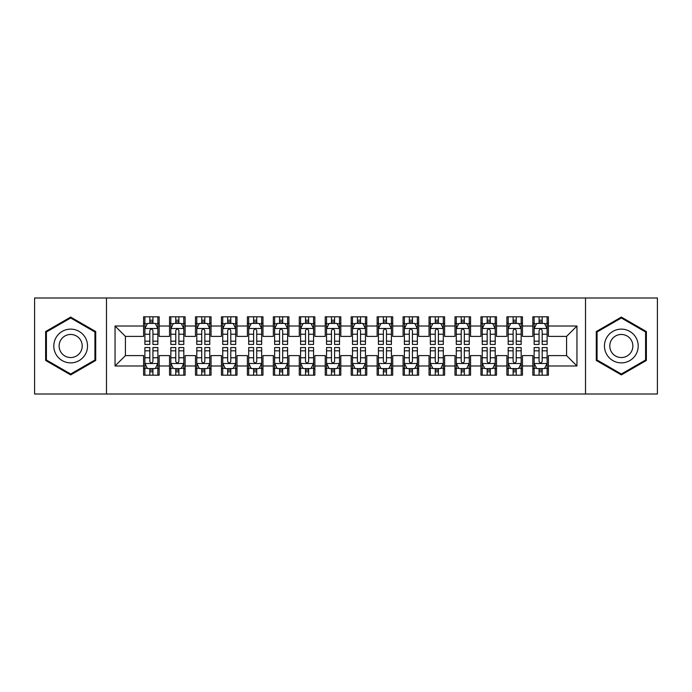 <?xml version="1.0" encoding="UTF-8"?>
<svg xmlns="http://www.w3.org/2000/svg" width="692" height="692" viewBox="0 0 692 692"><rect width="100%" height="100%" fill="white"/><g stroke="black" fill="none" stroke-linecap="round" stroke-linejoin="round"><path stroke-width="1.04" d="M585.519 394.007L657.4 394.007L657.4 297.993L585.519 297.993L585.519 394.007L106.481 394.007L106.481 297.993L34.6 297.993L34.6 394.007L106.481 394.007M585.519 297.993L106.481 297.993M115.045 365.982L115.045 326.018L143.59 326.018L143.59 336.398L125.425 336.398L125.425 355.602L115.045 365.982L143.59 365.982L143.59 375.194L159.16 375.194L159.16 365.982L169.54 365.982L169.54 375.194L185.11 375.194L185.11 365.982L195.49 365.982L195.49 375.194L211.06 375.194L211.06 365.982L221.44 365.982L221.44 375.194L237.01 375.194L237.01 365.982L247.39 365.982L247.39 375.194L262.96 375.194L262.96 365.982L273.34 365.982L273.34 375.194L288.91 375.194L288.91 365.982L299.29 365.982L299.29 375.194L314.86 375.194L314.86 365.982L325.24 365.982L325.24 375.194L340.81 375.194L340.81 365.982L351.19 365.982L351.19 375.194L366.76 375.194L366.76 365.982L377.14 365.982L377.14 375.194L392.71 375.194L392.71 365.982L403.09 365.982L403.09 375.194L418.66 375.194L418.66 365.982L429.04 365.982L429.04 375.194L444.61 375.194L444.61 365.982L454.99 365.982L454.99 375.194L470.56 375.194L470.56 365.982L480.94 365.982L480.94 375.194L496.51 375.194L496.51 365.982L506.89 365.982L506.89 375.194L522.46 375.194L522.46 365.982L532.84 365.982L532.84 375.194L548.41 375.194L548.41 355.602L566.575 355.602L566.575 336.398L548.41 336.398L548.41 326.018L576.955 326.018L576.955 365.982L548.41 365.982M548.41 326.018L548.41 316.806L532.84 316.806L532.84 326.018L522.46 326.018L522.46 316.806L506.89 316.806L506.89 326.018L496.51 326.018L496.51 316.806L480.94 316.806L480.94 326.018L470.56 326.018L470.56 316.806L454.99 316.806L454.99 326.018L444.61 326.018L444.61 316.806L429.04 316.806L429.04 326.018L418.66 326.018L418.66 316.806L403.09 316.806L403.09 326.018L392.71 326.018L392.71 316.806L377.14 316.806L377.14 326.018L366.76 326.018L366.76 316.806L351.19 316.806L351.19 326.018L340.81 326.018L340.81 316.806L325.24 316.806L325.24 326.018L314.86 326.018L314.86 316.806L299.29 316.806L299.29 326.018L288.91 326.018L288.91 316.806L273.34 316.806L273.34 326.018L262.96 326.018L262.96 316.806L247.39 316.806L247.39 326.018L237.01 326.018L237.01 316.806L221.44 316.806L221.44 326.018L211.06 326.018L211.06 316.806L195.49 316.806L195.49 326.018L185.11 326.018L185.11 316.806L169.54 316.806L169.54 326.018L159.16 326.018L159.16 316.806L143.59 316.806L143.59 326.018M522.46 365.982L522.46 355.602L532.84 355.602L532.84 365.982M576.955 326.018L566.575 336.398M496.51 365.982L496.51 355.602L506.89 355.602L506.89 365.982M532.84 326.018L532.84 336.398L522.46 336.398L522.46 326.018M470.56 365.982L470.56 355.602L480.94 355.602L480.94 365.982M506.89 326.018L506.89 336.398L496.51 336.398L496.51 326.018M444.61 365.982L444.61 355.602L454.99 355.602L454.99 365.982M480.94 326.018L480.94 336.398L470.56 336.398L470.56 326.018M418.66 365.982L418.66 355.602L429.04 355.602L429.04 365.982M454.99 326.018L454.99 336.398L444.61 336.398L444.61 326.018M392.71 365.982L392.71 355.602L403.09 355.602L403.09 365.982M429.04 326.018L429.04 336.398L418.66 336.398L418.66 326.018M366.76 365.982L366.76 355.602L377.14 355.602L377.14 365.982M403.09 326.018L403.09 336.398L392.71 336.398L392.71 326.018M340.81 365.982L340.81 355.602L351.19 355.602L351.19 365.982M377.14 326.018L377.14 336.398L366.76 336.398L366.76 326.018M314.86 365.982L314.86 355.602L325.24 355.602L325.24 365.982M351.19 326.018L351.19 336.398L340.81 336.398L340.81 326.018M288.91 365.982L288.91 355.602L299.29 355.602L299.29 365.982M325.24 326.018L325.24 336.398L314.86 336.398L314.86 326.018M262.96 365.982L262.96 355.602L273.34 355.602L273.34 365.982M299.29 326.018L299.29 336.398L288.91 336.398L288.91 326.018M237.01 365.982L237.01 355.602L247.39 355.602L247.39 365.982M273.34 326.018L273.34 336.398L262.96 336.398L262.96 326.018M211.06 365.982L211.06 355.602L221.44 355.602L221.44 365.982M247.39 326.018L247.39 336.398L237.01 336.398L237.01 326.018M185.11 365.982L185.11 355.602L195.49 355.602L195.49 365.982M221.44 326.018L221.44 336.398L211.06 336.398L211.06 326.018M159.16 365.982L159.16 355.602L169.54 355.602L169.54 365.982M195.49 326.018L195.49 336.398L185.11 336.398L185.11 326.018M125.425 355.602L143.59 355.602L143.59 365.982M169.54 326.018L169.54 336.398L159.16 336.398L159.16 326.018M532.84 323.294L534.138 323.294M547.112 323.294L548.41 323.294M506.89 323.294L508.188 323.294M521.163 323.294L522.46 323.294M480.94 323.294L482.238 323.294M495.212 323.294L496.51 323.294M454.99 323.294L456.288 323.294M469.262 323.294L470.56 323.294M429.04 323.294L430.337 323.294M443.312 323.294L444.61 323.294M403.09 323.294L404.387 323.294M417.363 323.294L418.66 323.294M377.14 323.294L378.438 323.294M391.413 323.294L392.71 323.294M351.19 323.294L352.488 323.294M365.462 323.294L366.76 323.294M325.24 323.294L326.538 323.294M339.512 323.294L340.81 323.294M299.29 323.294L300.587 323.294M313.562 323.294L314.86 323.294M273.34 323.294L274.637 323.294M287.613 323.294L288.91 323.294M247.39 323.294L248.688 323.294M261.663 323.294L262.96 323.294M221.44 323.294L222.738 323.294M235.713 323.294L237.01 323.294M195.49 323.294L196.787 323.294M209.762 323.294L211.06 323.294M169.54 323.294L170.838 323.294M183.812 323.294L185.11 323.294M143.59 323.294L144.887 323.294M157.863 323.294L159.16 323.294M143.59 368.706L144.887 368.706M157.863 368.706L159.16 368.706M169.54 368.706L170.838 368.706M183.812 368.706L185.11 368.706M195.49 368.706L196.787 368.706M209.762 368.706L211.06 368.706M221.44 368.706L222.738 368.706M235.713 368.706L237.01 368.706M247.39 368.706L248.688 368.706M261.663 368.706L262.96 368.706M273.34 368.706L274.637 368.706M287.613 368.706L288.91 368.706M299.29 368.706L300.587 368.706M313.562 368.706L314.86 368.706M325.24 368.706L326.538 368.706M339.512 368.706L340.81 368.706M351.19 368.706L352.488 368.706M365.462 368.706L366.76 368.706M377.14 368.706L378.438 368.706M391.413 368.706L392.71 368.706M403.09 368.706L404.387 368.706M417.363 368.706L418.66 368.706M429.04 368.706L430.337 368.706M443.312 368.706L444.61 368.706M454.99 368.706L456.288 368.706M469.262 368.706L470.56 368.706M480.94 368.706L482.238 368.706M495.212 368.706L496.51 368.706M506.89 368.706L508.188 368.706M521.163 368.706L522.46 368.706M532.84 368.706L534.138 368.706M547.112 368.706L548.41 368.706M115.045 326.018L125.425 336.398M566.575 355.602L576.955 365.982M95.712 331.546L70.671 317.083L45.629 331.546L45.629 360.454L70.671 374.917L95.712 360.454L95.712 331.546M596.288 331.546L596.288 360.454L621.329 374.917L646.371 360.454L646.371 331.546L621.329 317.083L596.288 331.546M152.932 320.18L149.818 320.18M157.863 341.191L152.932 341.191L152.932 344.443L157.863 344.443L157.863 328.613L155.268 323.423L147.482 323.423L144.887 328.613L144.887 344.443L149.818 344.443L149.818 341.191L144.887 341.191M144.887 328.613L144.887 316.806M157.863 328.613L157.863 316.806M149.818 323.423L149.818 316.806M152.932 316.806L152.932 323.423M152.932 341.191L152.932 330.56C151.894 328.562 150.856 328.562 149.818 330.56L149.818 341.191M152.932 323.294L149.818 323.294M149.818 371.82L152.932 371.82M144.887 350.809L149.818 350.809L149.818 347.557L144.887 347.557L144.887 363.387L147.482 368.577L155.268 368.577L157.863 363.387L157.863 347.557L152.932 347.557L152.932 350.809L157.863 350.809M157.863 363.387L157.863 375.194M144.887 363.387L144.887 375.194M152.932 368.577L152.932 375.194M149.818 375.194L149.818 368.577M149.818 350.809L149.818 361.44C150.856 363.438 151.894 363.438 152.932 361.44L152.932 350.809M149.818 368.706L152.932 368.706M178.882 320.18L175.768 320.18M183.812 341.191L178.882 341.191L178.882 344.443L183.812 344.443L183.812 328.613L181.218 323.423L173.433 323.423L170.838 328.613L170.838 344.443L175.768 344.443L175.768 341.191L170.838 341.191M170.838 328.613L170.838 316.806M183.812 328.613L183.812 316.806M175.768 323.423L175.768 316.806M178.882 316.806L178.882 323.423M178.882 341.191L178.882 330.56C177.844 328.562 176.806 328.562 175.768 330.56L175.768 341.191M178.882 323.294L175.768 323.294M204.832 320.18L201.718 320.18M209.762 341.191L204.832 341.191L204.832 344.443L209.762 344.443L209.762 328.613L207.167 323.423L199.382 323.423L196.787 328.613L196.787 344.443L201.718 344.443L201.718 341.191L196.787 341.191M196.787 328.613L196.787 316.806M209.762 328.613L209.762 316.806M201.718 323.423L201.718 316.806M204.832 316.806L204.832 323.423M204.832 341.191L204.832 330.56C203.794 328.562 202.756 328.562 201.718 330.56L201.718 341.191M204.832 323.294L201.718 323.294M175.768 371.82L178.882 371.82M170.838 350.809L175.768 350.809L175.768 347.557L170.838 347.557L170.838 363.387L173.433 368.577L181.218 368.577L183.812 363.387L183.812 347.557L178.882 347.557L178.882 350.809L183.812 350.809M183.812 363.387L183.812 375.194M170.838 363.387L170.838 375.194M178.882 368.577L178.882 375.194M175.768 375.194L175.768 368.577M175.768 350.809L175.768 361.44C176.806 363.438 177.844 363.438 178.882 361.44L178.882 350.809M175.768 368.706L178.882 368.706M201.718 371.82L204.832 371.82M196.787 350.809L201.718 350.809L201.718 347.557L196.787 347.557L196.787 363.387L199.382 368.577L207.167 368.577L209.762 363.387L209.762 347.557L204.832 347.557L204.832 350.809L209.762 350.809M209.762 363.387L209.762 375.194M196.787 363.387L196.787 375.194M204.832 368.577L204.832 375.194M201.718 375.194L201.718 368.577M201.718 350.809L201.718 361.44C202.756 363.438 203.794 363.438 204.832 361.44L204.832 350.809M201.718 368.706L204.832 368.706M85.28 337.566A16.867 16.867 0 0 0 62.237 331.39A16.867 16.867 0 0 0 56.061 354.434A16.867 16.867 0 0 0 79.104 360.61A16.867 16.867 0 0 0 85.28 337.566M80.67 340.23A11.548 11.548 0 0 0 64.901 336.001A11.548 11.548 0 0 0 60.671 351.77A11.548 11.548 0 0 0 76.44 355.999A11.548 11.548 0 0 0 80.67 340.23M70.671 374.017L46.407 360.004L46.407 331.996L70.671 317.983L94.934 331.996L94.934 360.004L70.671 374.017M635.939 337.566A16.867 16.867 0 0 0 612.896 331.39A16.867 16.867 0 0 0 606.72 354.434A16.867 16.867 0 0 0 629.763 360.61A16.867 16.867 0 0 0 635.939 337.566M631.329 340.23A11.548 11.548 0 0 0 615.56 336.001A11.548 11.548 0 0 0 611.33 351.77A11.548 11.548 0 0 0 627.099 355.999A11.548 11.548 0 0 0 631.329 340.23M621.329 374.017L597.066 360.004L597.066 331.996L621.329 317.983L645.593 331.996L645.593 360.004L621.329 374.017M230.782 320.18L227.668 320.18M235.713 341.191L230.782 341.191L230.782 344.443L235.713 344.443L235.713 328.613L233.118 323.423L225.333 323.423L222.738 328.613L222.738 344.443L227.668 344.443L227.668 341.191L222.738 341.191M222.738 328.613L222.738 316.806M235.713 328.613L235.713 316.806M227.668 323.423L227.668 316.806M230.782 316.806L230.782 323.423M230.782 341.191L230.782 330.56C229.744 328.562 228.706 328.562 227.668 330.56L227.668 341.191M230.782 323.294L227.668 323.294M256.732 320.18L253.618 320.18M261.663 341.191L256.732 341.191L256.732 344.443L261.663 344.443L261.663 328.613L259.067 323.423L251.282 323.423L248.688 328.613L248.688 344.443L253.618 344.443L253.618 341.191L248.688 341.191M248.688 328.613L248.688 316.806M261.663 328.613L261.663 316.806M253.618 323.423L253.618 316.806M256.732 316.806L256.732 323.423M256.732 341.191L256.732 330.56C255.694 328.562 254.656 328.562 253.618 330.56L253.618 341.191M256.732 323.294L253.618 323.294M227.668 371.82L230.782 371.82M222.738 350.809L227.668 350.809L227.668 347.557L222.738 347.557L222.738 363.387L225.333 368.577L233.118 368.577L235.713 363.387L235.713 347.557L230.782 347.557L230.782 350.809L235.713 350.809M235.713 363.387L235.713 375.194M222.738 363.387L222.738 375.194M230.782 368.577L230.782 375.194M227.668 375.194L227.668 368.577M227.668 350.809L227.668 361.44C228.706 363.438 229.744 363.438 230.782 361.44L230.782 350.809M227.668 368.706L230.782 368.706M253.618 371.82L256.732 371.82M248.688 350.809L253.618 350.809L253.618 347.557L248.688 347.557L248.688 363.387L251.282 368.577L259.067 368.577L261.663 363.387L261.663 347.557L256.732 347.557L256.732 350.809L261.663 350.809M261.663 363.387L261.663 375.194M248.688 363.387L248.688 375.194M256.732 368.577L256.732 375.194M253.618 375.194L253.618 368.577M253.618 350.809L253.618 361.44C254.656 363.438 255.694 363.438 256.732 361.44L256.732 350.809M253.618 368.706L256.732 368.706M282.682 320.18L279.568 320.18M287.613 341.191L282.682 341.191L282.682 344.443L287.613 344.443L287.613 328.613L285.017 323.423L277.233 323.423L274.637 328.613L274.637 344.443L279.568 344.443L279.568 341.191L274.637 341.191M274.637 328.613L274.637 316.806M287.613 328.613L287.613 316.806M279.568 323.423L279.568 316.806M282.682 316.806L282.682 323.423M282.682 341.191L282.682 330.56C281.644 328.562 280.606 328.562 279.568 330.56L279.568 341.191M282.682 323.294L279.568 323.294M279.568 371.82L282.682 371.82M274.637 350.809L279.568 350.809L279.568 347.557L274.637 347.557L274.637 363.387L277.233 368.577L285.017 368.577L287.613 363.387L287.613 347.557L282.682 347.557L282.682 350.809L287.613 350.809M287.613 363.387L287.613 375.194M274.637 363.387L274.637 375.194M282.682 368.577L282.682 375.194M279.568 375.194L279.568 368.577M279.568 350.809L279.568 361.44C280.606 363.438 281.644 363.438 282.682 361.44L282.682 350.809M279.568 368.706L282.682 368.706M308.632 320.18L305.518 320.18M313.562 341.191L308.632 341.191L308.632 344.443L313.562 344.443L313.562 328.613L310.967 323.423L303.183 323.423L300.587 328.613L300.587 344.443L305.518 344.443L305.518 341.191L300.587 341.191M300.587 328.613L300.587 316.806M313.562 328.613L313.562 316.806M305.518 323.423L305.518 316.806M308.632 316.806L308.632 323.423M308.632 341.191L308.632 330.56C307.594 328.562 306.556 328.562 305.518 330.56L305.518 341.191M308.632 323.294L305.518 323.294M305.518 371.82L308.632 371.82M300.587 350.809L305.518 350.809L305.518 347.557L300.587 347.557L300.587 363.387L303.183 368.577L310.967 368.577L313.562 363.387L313.562 347.557L308.632 347.557L308.632 350.809L313.562 350.809M313.562 363.387L313.562 375.194M300.587 363.387L300.587 375.194M308.632 368.577L308.632 375.194M305.518 375.194L305.518 368.577M305.518 350.809L305.518 361.44C306.556 363.438 307.594 363.438 308.632 361.44L308.632 350.809M305.518 368.706L308.632 368.706M334.582 320.18L331.468 320.18M339.512 341.191L334.582 341.191L334.582 344.443L339.512 344.443L339.512 328.613L336.918 323.423L329.132 323.423L326.538 328.613L326.538 344.443L331.468 344.443L331.468 341.191L326.538 341.191M326.538 328.613L326.538 316.806M339.512 328.613L339.512 316.806M331.468 323.423L331.468 316.806M334.582 316.806L334.582 323.423M334.582 341.191L334.582 330.56C333.544 328.562 332.506 328.562 331.468 330.56L331.468 341.191M334.582 323.294L331.468 323.294M331.468 371.82L334.582 371.82M326.538 350.809L331.468 350.809L331.468 347.557L326.538 347.557L326.538 363.387L329.132 368.577L336.918 368.577L339.512 363.387L339.512 347.557L334.582 347.557L334.582 350.809L339.512 350.809M339.512 363.387L339.512 375.194M326.538 363.387L326.538 375.194M334.582 368.577L334.582 375.194M331.468 375.194L331.468 368.577M331.468 350.809L331.468 361.44C332.506 363.438 333.544 363.438 334.582 361.44L334.582 350.809M331.468 368.706L334.582 368.706M360.532 320.18L357.418 320.18M365.462 341.191L360.532 341.191L360.532 344.443L365.462 344.443L365.462 328.613L362.868 323.423L355.082 323.423L352.488 328.613L352.488 344.443L357.418 344.443L357.418 341.191L352.488 341.191M352.488 328.613L352.488 316.806M365.462 328.613L365.462 316.806M357.418 323.423L357.418 316.806M360.532 316.806L360.532 323.423M360.532 341.191L360.532 330.56C359.494 328.562 358.456 328.562 357.418 330.56L357.418 341.191M360.532 323.294L357.418 323.294M357.418 371.82L360.532 371.82M352.488 350.809L357.418 350.809L357.418 347.557L352.488 347.557L352.488 363.387L355.082 368.577L362.868 368.577L365.462 363.387L365.462 347.557L360.532 347.557L360.532 350.809L365.462 350.809M365.462 363.387L365.462 375.194M352.488 363.387L352.488 375.194M360.532 368.577L360.532 375.194M357.418 375.194L357.418 368.577M357.418 350.809L357.418 361.44C358.456 363.438 359.494 363.438 360.532 361.44L360.532 350.809M357.418 368.706L360.532 368.706M386.482 320.18L383.368 320.18M391.413 341.191L386.482 341.191L386.482 344.443L391.413 344.443L391.413 328.613L388.817 323.423L381.032 323.423L378.438 328.613L378.438 344.443L383.368 344.443L383.368 341.191L378.438 341.191M378.438 328.613L378.438 316.806M391.413 328.613L391.413 316.806M383.368 323.423L383.368 316.806M386.482 316.806L386.482 323.423M386.482 341.191L386.482 330.56C385.444 328.562 384.406 328.562 383.368 330.56L383.368 341.191M386.482 323.294L383.368 323.294M383.368 371.82L386.482 371.82M378.438 350.809L383.368 350.809L383.368 347.557L378.438 347.557L378.438 363.387L381.032 368.577L388.817 368.577L391.413 363.387L391.413 347.557L386.482 347.557L386.482 350.809L391.413 350.809M391.413 363.387L391.413 375.194M378.438 363.387L378.438 375.194M386.482 368.577L386.482 375.194M383.368 375.194L383.368 368.577M383.368 350.809L383.368 361.44C384.406 363.438 385.444 363.438 386.482 361.44L386.482 350.809M383.368 368.706L386.482 368.706M412.432 320.18L409.318 320.18M417.363 341.191L412.432 341.191L412.432 344.443L417.363 344.443L417.363 328.613L414.767 323.423L406.983 323.423L404.387 328.613L404.387 344.443L409.318 344.443L409.318 341.191L404.387 341.191M404.387 328.613L404.387 316.806M417.363 328.613L417.363 316.806M409.318 323.423L409.318 316.806M412.432 316.806L412.432 323.423M412.432 341.191L412.432 330.56C411.394 328.562 410.356 328.562 409.318 330.56L409.318 341.191M412.432 323.294L409.318 323.294M409.318 371.82L412.432 371.82M404.387 350.809L409.318 350.809L409.318 347.557L404.387 347.557L404.387 363.387L406.983 368.577L414.767 368.577L417.363 363.387L417.363 347.557L412.432 347.557L412.432 350.809L417.363 350.809M417.363 363.387L417.363 375.194M404.387 363.387L404.387 375.194M412.432 368.577L412.432 375.194M409.318 375.194L409.318 368.577M409.318 350.809L409.318 361.44C410.356 363.438 411.394 363.438 412.432 361.44L412.432 350.809M409.318 368.706L412.432 368.706M438.382 320.18L435.268 320.18M443.312 341.191L438.382 341.191L438.382 344.443L443.312 344.443L443.312 328.613L440.717 323.423L432.933 323.423L430.337 328.613L430.337 344.443L435.268 344.443L435.268 341.191L430.337 341.191M430.337 328.613L430.337 316.806M443.312 328.613L443.312 316.806M435.268 323.423L435.268 316.806M438.382 316.806L438.382 323.423M438.382 341.191L438.382 330.56C437.344 328.562 436.306 328.562 435.268 330.56L435.268 341.191M438.382 323.294L435.268 323.294M435.268 371.82L438.382 371.82M430.337 350.809L435.268 350.809L435.268 347.557L430.337 347.557L430.337 363.387L432.933 368.577L440.717 368.577L443.312 363.387L443.312 347.557L438.382 347.557L438.382 350.809L443.312 350.809M443.312 363.387L443.312 375.194M430.337 363.387L430.337 375.194M438.382 368.577L438.382 375.194M435.268 375.194L435.268 368.577M435.268 350.809L435.268 361.44C436.306 363.438 437.344 363.438 438.382 361.44L438.382 350.809M435.268 368.706L438.382 368.706M464.332 320.18L461.218 320.18M469.262 341.191L464.332 341.191L464.332 344.443L469.262 344.443L469.262 328.613L466.668 323.423L458.882 323.423L456.288 328.613L456.288 344.443L461.218 344.443L461.218 341.191L456.288 341.191M456.288 328.613L456.288 316.806M469.262 328.613L469.262 316.806M461.218 323.423L461.218 316.806M464.332 316.806L464.332 323.423M464.332 341.191L464.332 330.56C463.294 328.562 462.256 328.562 461.218 330.56L461.218 341.191M464.332 323.294L461.218 323.294M461.218 371.82L464.332 371.82M456.288 350.809L461.218 350.809L461.218 347.557L456.288 347.557L456.288 363.387L458.882 368.577L466.668 368.577L469.262 363.387L469.262 347.557L464.332 347.557L464.332 350.809L469.262 350.809M469.262 363.387L469.262 375.194M456.288 363.387L456.288 375.194M464.332 368.577L464.332 375.194M461.218 375.194L461.218 368.577M461.218 350.809L461.218 361.44C462.256 363.438 463.294 363.438 464.332 361.44L464.332 350.809M461.218 368.706L464.332 368.706M490.282 320.18L487.168 320.18M495.212 341.191L490.282 341.191L490.282 344.443L495.212 344.443L495.212 328.613L492.618 323.423L484.832 323.423L482.238 328.613L482.238 344.443L487.168 344.443L487.168 341.191L482.238 341.191M482.238 328.613L482.238 316.806M495.212 328.613L495.212 316.806M487.168 323.423L487.168 316.806M490.282 316.806L490.282 323.423M490.282 341.191L490.282 330.56C489.244 328.562 488.206 328.562 487.168 330.56L487.168 341.191M490.282 323.294L487.168 323.294M487.168 371.82L490.282 371.82M482.238 350.809L487.168 350.809L487.168 347.557L482.238 347.557L482.238 363.387L484.832 368.577L492.618 368.577L495.212 363.387L495.212 347.557L490.282 347.557L490.282 350.809L495.212 350.809M495.212 363.387L495.212 375.194M482.238 363.387L482.238 375.194M490.282 368.577L490.282 375.194M487.168 375.194L487.168 368.577M487.168 350.809L487.168 361.44C488.206 363.438 489.244 363.438 490.282 361.44L490.282 350.809M487.168 368.706L490.282 368.706M516.232 320.18L513.118 320.18M521.163 341.191L516.232 341.191L516.232 344.443L521.163 344.443L521.163 328.613L518.567 323.423L510.782 323.423L508.188 328.613L508.188 344.443L513.118 344.443L513.118 341.191L508.188 341.191M508.188 328.613L508.188 316.806M521.163 328.613L521.163 316.806M513.118 323.423L513.118 316.806M516.232 316.806L516.232 323.423M516.232 341.191L516.232 330.56C515.194 328.562 514.156 328.562 513.118 330.56L513.118 341.191M516.232 323.294L513.118 323.294M513.118 371.82L516.232 371.82M508.188 350.809L513.118 350.809L513.118 347.557L508.188 347.557L508.188 363.387L510.782 368.577L518.567 368.577L521.163 363.387L521.163 347.557L516.232 347.557L516.232 350.809L521.163 350.809M521.163 363.387L521.163 375.194M508.188 363.387L508.188 375.194M516.232 368.577L516.232 375.194M513.118 375.194L513.118 368.577M513.118 350.809L513.118 361.44C514.156 363.438 515.194 363.438 516.232 361.44L516.232 350.809M513.118 368.706L516.232 368.706M542.182 320.18L539.068 320.18M547.112 341.191L542.182 341.191L542.182 344.443L547.112 344.443L547.112 328.613L544.518 323.423L536.732 323.423L534.138 328.613L534.138 344.443L539.068 344.443L539.068 341.191L534.138 341.191M534.138 328.613L534.138 316.806M547.112 328.613L547.112 316.806M539.068 323.423L539.068 316.806M542.182 316.806L542.182 323.423M542.182 341.191L542.182 330.56C541.144 328.562 540.106 328.562 539.068 330.56L539.068 341.191M542.182 323.294L539.068 323.294M539.068 371.82L542.182 371.82M534.138 350.809L539.068 350.809L539.068 347.557L534.138 347.557L534.138 363.387L536.732 368.577L544.518 368.577L547.112 363.387L547.112 347.557L542.182 347.557L542.182 350.809L547.112 350.809M547.112 363.387L547.112 375.194M534.138 363.387L534.138 375.194M542.182 368.577L542.182 375.194M539.068 375.194L539.068 368.577M539.068 350.809L539.068 361.44C540.106 363.438 541.144 363.438 542.182 361.44L542.182 350.809M539.068 368.706L542.182 368.706M157.802 328.484L144.957 328.484M144.887 323.735L147.327 323.735M155.423 323.735L157.863 323.735M149.818 334.236L144.887 334.236M157.863 334.236L152.932 334.236M152.932 321.832L149.818 321.832M144.948 363.516L157.793 363.516M157.863 368.265L155.423 368.265M147.327 368.265L144.887 368.265M152.932 357.764L157.863 357.764M144.887 357.764L149.818 357.764M149.818 370.168L152.932 370.168M183.752 328.484L170.907 328.484M170.838 323.735L173.277 323.735M181.373 323.735L183.812 323.735M175.768 334.236L170.838 334.236M183.812 334.236L178.882 334.236M178.882 321.832L175.768 321.832M209.702 328.484L196.857 328.484M196.787 323.735L199.227 323.735M207.323 323.735L209.762 323.735M201.718 334.236L196.787 334.236M209.762 334.236L204.832 334.236M204.832 321.832L201.718 321.832M170.898 363.516L183.743 363.516M183.812 368.265L181.373 368.265M173.277 368.265L170.838 368.265M178.882 357.764L183.812 357.764M170.838 357.764L175.768 357.764M175.768 370.168L178.882 370.168M196.848 363.516L209.693 363.516M209.762 368.265L207.323 368.265M199.227 368.265L196.787 368.265M204.832 357.764L209.762 357.764M196.787 357.764L201.718 357.764M201.718 370.168L204.832 370.168M235.652 328.484L222.807 328.484M222.738 323.735L225.177 323.735M233.273 323.735L235.713 323.735M227.668 334.236L222.738 334.236M235.713 334.236L230.782 334.236M230.782 321.832L227.668 321.832M261.602 328.484L248.757 328.484M248.688 323.735L251.127 323.735M259.223 323.735L261.663 323.735M253.618 334.236L248.688 334.236M261.663 334.236L256.732 334.236M256.732 321.832L253.618 321.832M222.798 363.516L235.643 363.516M235.713 368.265L233.273 368.265M225.177 368.265L222.738 368.265M230.782 357.764L235.713 357.764M222.738 357.764L227.668 357.764M227.668 370.168L230.782 370.168M248.748 363.516L261.593 363.516M261.663 368.265L259.223 368.265M251.127 368.265L248.688 368.265M256.732 357.764L261.663 357.764M248.688 357.764L253.618 357.764M253.618 370.168L256.732 370.168M287.552 328.484L274.707 328.484M274.637 323.735L277.077 323.735M285.173 323.735L287.613 323.735M279.568 334.236L274.637 334.236M287.613 334.236L282.682 334.236M282.682 321.832L279.568 321.832M274.698 363.516L287.543 363.516M287.613 368.265L285.173 368.265M277.077 368.265L274.637 368.265M282.682 357.764L287.613 357.764M274.637 357.764L279.568 357.764M279.568 370.168L282.682 370.168M313.502 328.484L300.657 328.484M300.587 323.735L303.027 323.735M311.123 323.735L313.562 323.735M305.518 334.236L300.587 334.236M313.562 334.236L308.632 334.236M308.632 321.832L305.518 321.832M300.648 363.516L313.493 363.516M313.562 368.265L311.123 368.265M303.027 368.265L300.587 368.265M308.632 357.764L313.562 357.764M300.587 357.764L305.518 357.764M305.518 370.168L308.632 370.168M339.452 328.484L326.607 328.484M326.538 323.735L328.977 323.735M337.073 323.735L339.512 323.735M331.468 334.236L326.538 334.236M339.512 334.236L334.582 334.236M334.582 321.832L331.468 321.832M326.598 363.516L339.443 363.516M339.512 368.265L337.073 368.265M328.977 368.265L326.538 368.265M334.582 357.764L339.512 357.764M326.538 357.764L331.468 357.764M331.468 370.168L334.582 370.168M365.402 328.484L352.557 328.484M352.488 323.735L354.927 323.735M363.023 323.735L365.462 323.735M357.418 334.236L352.488 334.236M365.462 334.236L360.532 334.236M360.532 321.832L357.418 321.832M352.548 363.516L365.393 363.516M365.462 368.265L363.023 368.265M354.927 368.265L352.488 368.265M360.532 357.764L365.462 357.764M352.488 357.764L357.418 357.764M357.418 370.168L360.532 370.168M391.352 328.484L378.507 328.484M378.438 323.735L380.877 323.735M388.973 323.735L391.413 323.735M383.368 334.236L378.438 334.236M391.413 334.236L386.482 334.236M386.482 321.832L383.368 321.832M378.498 363.516L391.343 363.516M391.413 368.265L388.973 368.265M380.877 368.265L378.438 368.265M386.482 357.764L391.413 357.764M378.438 357.764L383.368 357.764M383.368 370.168L386.482 370.168M417.302 328.484L404.457 328.484M404.387 323.735L406.827 323.735M414.923 323.735L417.363 323.735M409.318 334.236L404.387 334.236M417.363 334.236L412.432 334.236M412.432 321.832L409.318 321.832M404.448 363.516L417.293 363.516M417.363 368.265L414.923 368.265M406.827 368.265L404.387 368.265M412.432 357.764L417.363 357.764M404.387 357.764L409.318 357.764M409.318 370.168L412.432 370.168M443.252 328.484L430.407 328.484M430.337 323.735L432.777 323.735M440.873 323.735L443.312 323.735M435.268 334.236L430.337 334.236M443.312 334.236L438.382 334.236M438.382 321.832L435.268 321.832M430.398 363.516L443.243 363.516M443.312 368.265L440.873 368.265M432.777 368.265L430.337 368.265M438.382 357.764L443.312 357.764M430.337 357.764L435.268 357.764M435.268 370.168L438.382 370.168M469.202 328.484L456.357 328.484M456.288 323.735L458.727 323.735M466.823 323.735L469.262 323.735M461.218 334.236L456.288 334.236M469.262 334.236L464.332 334.236M464.332 321.832L461.218 321.832M456.348 363.516L469.193 363.516M469.262 368.265L466.823 368.265M458.727 368.265L456.288 368.265M464.332 357.764L469.262 357.764M456.288 357.764L461.218 357.764M461.218 370.168L464.332 370.168M495.152 328.484L482.307 328.484M482.238 323.735L484.677 323.735M492.773 323.735L495.212 323.735M487.168 334.236L482.238 334.236M495.212 334.236L490.282 334.236M490.282 321.832L487.168 321.832M482.298 363.516L495.143 363.516M495.212 368.265L492.773 368.265M484.677 368.265L482.238 368.265M490.282 357.764L495.212 357.764M482.238 357.764L487.168 357.764M487.168 370.168L490.282 370.168M521.102 328.484L508.257 328.484M508.188 323.735L510.627 323.735M518.723 323.735L521.163 323.735M513.118 334.236L508.188 334.236M521.163 334.236L516.232 334.236M516.232 321.832L513.118 321.832M508.248 363.516L521.093 363.516M521.163 368.265L518.723 368.265M510.627 368.265L508.188 368.265M516.232 357.764L521.163 357.764M508.188 357.764L513.118 357.764M513.118 370.168L516.232 370.168M547.052 328.484L534.207 328.484M534.138 323.735L536.577 323.735M544.673 323.735L547.112 323.735M539.068 334.236L534.138 334.236M547.112 334.236L542.182 334.236M542.182 321.832L539.068 321.832M534.198 363.516L547.043 363.516M547.112 368.265L544.673 368.265M536.577 368.265L534.138 368.265M542.182 357.764L547.112 357.764M534.138 357.764L539.068 357.764M539.068 370.168L542.182 370.168"/></g></svg>
